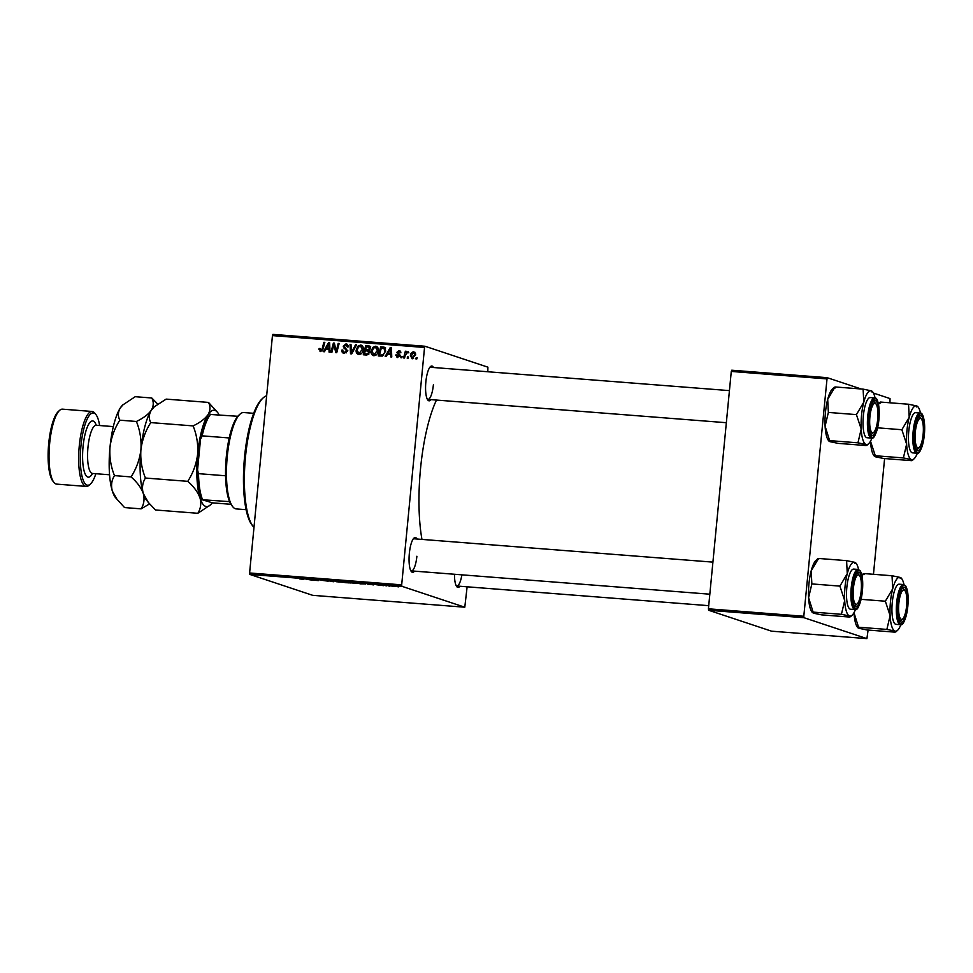 <?xml version="1.0" encoding="UTF-8"?>
<svg xmlns="http://www.w3.org/2000/svg" width="973" height="973" viewBox="0 0 973 973"><rect width="100%" height="100%" fill="white"/><g stroke="black" fill="none" stroke-linecap="round" stroke-linejoin="round"><path stroke-width="1.46" d="M414.486 571.139A17.453 4.707 -85.5 0 1 411.311 571.528A17.453 4.707 -85.5 0 1 409.341 553.406A17.453 4.707 -85.5 0 1 413.926 538.13A17.453 4.707 -85.5 0 1 416.991 539.006M410.776 570.677A16.115 4.342 94.5 0 0 411.384 570.896A16.115 4.342 94.5 0 0 416.882 556.24M431.003 399.635A17.453 4.707 -85.5 0 1 427.828 400.037A17.453 4.707 -85.5 0 1 425.858 381.903A17.453 4.707 -85.5 0 1 430.431 366.626A17.453 4.707 -85.5 0 1 433.508 367.514M427.293 399.185A16.115 4.342 94.5 0 0 427.901 399.392A16.115 4.342 94.5 0 0 433.399 384.736M459.913 586.245A17.453 4.707 -85.5 0 1 456.751 586.634A17.453 4.707 -85.5 0 1 454.476 574.252M456.215 585.782A16.115 4.342 94.5 0 0 456.824 586.001A16.115 4.342 94.5 0 0 461.871 574.836M421.954 539.395A92.63 24.994 -85.5 0 1 420.531 468.633A92.63 24.994 -85.5 0 1 436.476 400.061M383.532 585.673L382.438 585.503L383.532 585.673M389.857 586.172L388.762 585.989L389.857 586.172M358.1 583.338L351.435 582.9L358.368 583.484M367.903 584.457L369.752 583.97L373.462 584.895L367.94 584.068M350.426 582.9L344.977 582.669L344.028 581.963L350.535 582.961M349.441 582.535L348.821 582.401M333.423 581.757L328.363 580.735L333.459 581.307M303.844 579.288L299.806 578.947L303.88 579.336M302.104 579.251L302.919 578.753M313.586 580.212L311.713 579.434L318.439 580.589L313.586 580.212M249.83 574.423L312.71 595.33L464.79 607.213L401.91 586.305L249.83 574.423L249.599 572.975L401.679 584.846L401.91 586.305M306.154 579.628L308.003 579.142L311.713 580.066L306.191 579.251M322.404 580.334L328.229 581.185L322.282 580.37M324.52 580.431L323.316 580.504M343.104 582.158L336.439 581.732L343.372 582.316M376.709 584.737L381.161 585.369L376.624 584.761M379.288 585.296L380.297 585.211M378.339 584.809L377.597 584.87M365.434 583.885L359.974 583.836L359.025 583.131L365.702 584.043M391.182 585.892L395.926 586.366L390.915 585.965M386.245 585.892L384.603 585.308L387.497 585.539L386.245 585.892M386.889 585.478L386.001 585.685M398.529 586.853L397.434 586.67L398.529 586.853M373.863 355.729C371.82 355.181 370.92 353.746 371.151 351.448L372.781 347.422L375.602 346.218C377.706 346.789 378.606 348.261 378.315 350.621C378.047 353.588 376.563 355.291 373.863 355.729L373.194 355.595M376.879 346.643L376.271 346.352M387.546 354.111L386.196 356.568L385.186 356.495L390.27 347.483L391.414 347.58L391.754 357.006L390.805 356.933L390.757 354.367L387.546 354.111M320.591 351.569L319.108 348.516L320.056 348.48L320.749 350.487L322.148 348.821L323.875 342.301L324.824 342.374L323.048 349.125L320.044 351.46M322.16 350.949L320.494 350.426L322.185 350.949L321.309 349.745M344.381 353.43C342.496 353.175 341.669 352.044 341.888 350.049L342.837 350.012L342.946 351.399L344.551 352.348L346.534 350.925L343.214 346.181L345.974 343.907L348.346 346.814L347.373 347.045L345.841 344.989L344.15 346.193L347.483 350.9L343.493 353.26M345.962 352.81L343.919 352.214L346.51 352.798M345.379 345.001L347.361 344.369L346.716 344.041M348.285 345.865L345.841 344.989M356.556 344.856L351.715 353.88L350.523 353.783L350.037 344.345L350.985 344.418L351.399 352.506L355.546 344.77L356.556 344.856M358.867 354.561C356.823 354.002 355.923 352.579 356.154 350.28L357.784 346.242L360.606 345.05C362.698 345.622 363.61 347.081 363.318 349.441C363.051 352.408 361.567 354.111 358.867 354.561L358.198 354.427M361.883 345.476L361.275 345.172M417.162 357.65L416.821 358.964L415.885 358.891L416.213 357.578L417.162 357.65M487.826 371.759L487.899 367.174L425.019 346.254L424.544 347.47L272.452 335.6L249.599 572.975M424.544 347.47L401.679 584.846M369.764 352.36L366.894 355.06L363.282 354.78L365.702 345.561L369.241 345.999L370.287 348.212L368.816 350.389L369.764 352.36M366.918 346.765L367.113 346.035L369.241 345.999M325.809 349.295L324.447 351.752L323.437 351.667L328.521 342.666L329.665 342.751L330.005 352.177L329.069 352.104L329.008 349.538L325.809 349.295M333.398 346.704L331.89 352.335L330.942 352.25L333.374 343.043L334.371 343.116L336.184 351.241L338.203 343.42L339.151 343.493L336.731 352.713L335.746 352.627L333.909 344.515L333.398 346.704M397.726 357.59L395.719 354.999L396.668 354.95L397.848 356.75L399.185 355.802L396.802 352.384L398.954 350.608L400.888 352.834L398.821 351.448L397.787 352.858L400.122 355.802L397.033 357.456M400.852 352.117L398.821 351.448M382.413 356.057L378.278 355.948L380.698 346.741L384.08 347.13L385.722 350.973L382.413 356.057M381.915 347.933L382.109 347.203L384.08 347.13M412.357 358.733L410.387 355.863C410.533 353.479 411.664 352.117 413.78 351.764L415.69 354.768L411.834 358.636M408.502 356.969L408.149 358.283L407.213 358.21L407.541 356.896L408.502 356.969M405.279 355.327L404.537 358.003L403.588 357.93L405.352 351.229L406.3 351.302L405.923 352.688L408.21 351.581L405.279 355.327M402.165 356.471L401.825 357.796L400.888 357.723L401.217 356.398L402.165 356.471M272.452 335.6L272.939 334.384L425.019 346.254M467.125 586.804L464.79 607.213M708.648 610.266L771.528 631.173L866.907 638.616L804.014 617.709L708.648 610.266L708.417 608.806L803.795 616.262L804.014 617.709M826.649 378.886L731.282 371.431L731.757 370.214L827.135 377.67L803.795 616.262M731.282 371.431L708.417 608.806M889.979 402.798L890.015 398.577L873.401 393.056M861.19 388.993L827.135 377.67M884.603 458.551L873.462 574.301M868.098 630.054L866.907 638.616M729.434 390.623L430.407 367.271A16.115 4.342 94.5 0 0 429.774 367.393M712.917 562.126L413.902 538.774A16.115 4.342 94.5 0 0 413.27 538.884M417.113 357.869L416.213 357.578M364.778 354.902L365.033 353.953M365.884 350.706L366.128 349.757M367.113 346.035L365.702 345.561M369.424 346.218L370.652 346.473M369.716 351.521L365.325 350.669L364.51 353.783L367.198 353.941L368.828 352.262L367.32 350.827M364.51 353.783L368.791 354.379M370.275 347.495L366.371 346.716L365.617 349.587L368.694 349.441L369.339 348.176L367.976 346.838M365.617 349.587L370.117 349.915M370.251 348.48L369.339 348.176M369.691 349.769L368.694 349.441M369.74 352.567L368.828 352.262M368.609 354.403L367.198 353.941M358.94 354.561L357.76 352.834M357.079 350.584L356.154 350.28M358.915 346.619L357.784 346.242M359.207 346.716L362.017 345.512M363.148 347.239L360.472 346.133L358.453 347.02L357.091 350.402L359.037 353.479L362.394 349.271L360.472 346.133M360.448 353.941L358.587 353.381L361.056 353.892M363.306 349.575L362.394 349.271M351.898 353.54L351.849 352.664M350.998 344.661L350.037 344.345M352.287 352.81L351.399 352.506M356.434 345.074L355.546 344.77M344.26 353.418L343.347 351.91M342.8 350.353L341.888 350.049M347.434 351.217L346.534 350.925M347.495 350.462L346.364 350.085M347.775 350.56L344.077 348.31M345.488 348.772L344.624 346.656M344.15 346.497L343.214 346.181M319.898 349.684L318.937 349.368M319.971 348.808L319.108 348.516M324.763 342.593L323.875 342.301M320.847 351.569L320.336 350.365M326.429 349.343L326.952 348.419M329.677 343.043L328.521 342.666M329.92 349.842L329.008 349.538M329.713 344.004L328.874 343.712L326.417 348.237L329.883 348.869M329.883 348.735L328.983 348.443L328.874 343.712M326.417 348.237L328.983 348.443M334.432 343.396L333.374 343.043M337.047 351.521L336.184 351.241M337.68 349.125L336.755 348.821M339.103 343.712L338.203 343.42M336.901 352.068L336.743 351.423M335.442 347.47L334.384 347.118M334.785 344.807L333.909 344.515M396.656 355.437L395.707 355.121M396.643 355.303L395.719 354.999M400.073 356.106L399.185 355.802M400.134 355.559L399.039 355.194M400.462 355.668L398.212 352.858M397.75 352.7L396.802 352.384M398.942 351.46L400.231 351.071M397.823 357.602L397.154 356.507M388.178 354.16L388.701 353.235M391.426 347.872L390.27 347.483M391.669 354.671L390.757 354.367M391.462 348.821L390.611 348.541L388.166 353.065L391.632 353.698M391.632 353.564L390.732 353.26L390.611 348.541M388.166 353.065L390.732 353.26M379.774 356.069L380.029 355.121M382.109 347.203L380.698 346.741M384.359 347.385L385.503 347.592M385.576 348.893L384.14 348.468M385.308 348.711L381.367 347.884L379.506 354.95L383.581 355.449M385.697 351.156L384.785 350.852L383.897 348.249L382.73 347.993M382.121 355.51L380.711 355.048C383.216 354.999 384.578 353.6 384.785 350.852M379.506 354.95L380.711 355.048M373.936 355.741L372.756 354.002M372.075 351.752L371.151 351.448M373.912 347.787L372.781 347.422M374.204 347.884L377.013 346.692M378.156 348.419L375.469 347.3L373.45 348.188L372.087 351.569L374.033 354.646L377.39 350.438L375.469 347.3M375.444 355.121L373.583 354.561L376.052 355.072M378.302 350.742L377.39 350.438M412.601 358.745L411.92 357.699M411.324 356.167L410.387 355.863M415.666 354.999L413.659 352.615L414.924 352.226M415.58 353.26L413.659 352.615L411.336 355.826L412.455 357.894L414.753 354.695M413.598 358.307L412.187 357.845L413.598 358.307M408.441 357.2L407.541 356.896M406.24 351.521L405.352 351.229M402.117 356.702L401.217 356.398M312.698 579.519L312.637 580.139M317.502 579.896L317.441 580.516M307.322 579.288L309.365 579.64L307.346 579.093M337.522 581.465L342.143 582.085L337.388 581.818M345.038 582.036L344.977 582.669M345.087 582.122L348.504 582.462L345.099 582.049M345.5 582.426L349.477 582.815L345.5 582.341M349.489 582.718L348.492 582.863M369.071 584.116L371.114 584.457L369.095 583.922M360.034 583.216L359.974 583.836M360.083 583.289L364.474 583.812L360.095 583.216M352.518 582.645L357.14 583.253L352.396 582.985M393.177 585.965L394.989 586.293L392.07 586.16M395.002 586.172L393.895 586.439M253.102 526.393L252.019 525.006A65.787 17.745 -85.5 0 1 244.576 456.69A65.787 17.745 -85.5 0 1 261.859 399.1L263.136 397.908A67.125 18.11 94.5 0 0 245.512 456.665A67.125 18.11 94.5 0 0 253.102 526.393A67.125 18.11 94.5 0 0 253.989 527.39M266.663 395.792A67.125 18.11 94.5 0 0 263.136 397.908M923.827 434.7A17.453 4.707 -85.5 0 1 916.615 449.769A17.453 4.707 -85.5 0 1 914.644 431.647A17.453 4.707 -85.5 0 1 919.23 416.359A17.453 4.707 -85.5 0 1 923.827 434.7M919.242 447.385A14.765 3.989 94.5 0 0 922.927 436.184A14.765 3.989 94.5 0 0 921.455 419.12A14.765 3.989 94.5 0 0 915.544 430.151A14.765 3.989 94.5 0 0 919.242 447.385L917.953 448.577A16.115 4.342 -85.5 0 1 916.688 449.125A16.115 4.342 -85.5 0 1 916.08 448.918A16.115 4.342 94.5 0 0 916.688 449.125A16.115 4.342 94.5 0 0 918.609 447.811M920.032 413.026L915.642 412.686A20.141 5.437 94.5 0 0 908.782 431.003A20.141 5.437 94.5 0 0 912.516 452.846L916.894 453.187A20.141 5.437 -85.5 0 1 913.16 431.343A20.141 5.437 -85.5 0 1 920.032 413.026C923.243 412.394 924.691 419.679 924.35 434.882A19.338 5.218 94.5 0 0 921.078 413.963A19.338 5.218 94.5 0 0 914.146 431.477A19.338 5.218 94.5 0 0 917.381 452.372A19.338 5.218 94.5 0 0 924.326 434.858C922.088 448.358 919.594 454.464 916.894 453.187M875.408 456.787L875.311 455.741L875.408 456.787L883.52 458.465L911.592 460.655L911.494 459.609L911.592 460.655M903.382 457.93L911.494 459.609A27.025 7.285 -85.5 0 1 906.629 444.138L903.382 457.93L875.311 455.741L870.543 441.316A27.025 7.285 -85.5 0 1 870.531 441.146M901.862 429.725L906.629 444.138A27.025 7.285 -85.5 0 1 909.208 417.295L901.862 429.725L877.646 427.828M908.551 404.245L909.208 417.295A27.025 7.285 -85.5 0 1 916.663 405.923L908.551 404.245L880.48 402.056L880.577 403.102M878.534 404.367L880.48 402.056M916.761 406.982L916.663 405.923A27.025 7.285 94.5 0 1 918.135 407.067L917.612 406.398M874.459 456.313L873.936 455.644A27.025 7.285 -85.5 0 1 870.543 441.316M917.381 453.175A27.025 7.285 -85.5 0 1 914.097 458.782A27.025 7.285 -85.5 0 1 911.494 459.609M920.507 413.124A27.025 7.285 94.5 0 0 918.135 407.067M920.896 418.609A16.115 4.342 94.5 0 0 919.205 417.003A16.115 4.342 94.5 0 0 918.573 417.125A16.115 4.342 -85.5 0 1 919.205 417.003A16.115 4.342 -85.5 0 1 920.361 417.745L921.455 419.12M877.828 417.612A14.765 3.989 94.5 0 0 876.016 404.014A14.765 3.989 94.5 0 0 869.777 418.512A14.765 3.989 94.5 0 0 873.815 432.28A14.765 3.989 94.5 0 0 877.828 417.612M875.457 403.503A16.115 4.342 94.5 0 0 873.766 401.898A16.115 4.342 94.5 0 0 873.134 402.019A16.115 4.342 -85.5 0 1 873.766 401.898A16.115 4.342 -85.5 0 1 874.934 402.64L876.016 404.014M873.815 432.28L872.526 433.471A16.115 4.342 -85.5 0 1 871.261 434.019A16.115 4.342 -85.5 0 1 870.653 433.812A16.115 4.342 94.5 0 0 871.261 434.019A16.115 4.342 94.5 0 0 873.182 432.705M829.969 441.681L825.104 426.21A27.025 7.285 -85.5 0 1 825.445 412.479A27.025 7.285 -85.5 0 1 827.695 399.368L835.053 386.95L863.112 389.139L863.781 402.19L856.422 414.62L861.202 429.032L857.943 442.824L866.067 444.503L866.152 445.549L838.094 443.36L829.969 441.681L829.884 440.635L857.943 442.824M829.032 441.207L828.51 440.538A27.025 7.285 -85.5 0 1 825.104 426.21L828.364 412.43L827.695 399.368A27.025 7.285 -85.5 0 1 832.547 388.823L834.226 387.266M878.4 419.594A17.453 4.707 -85.5 0 1 871.188 434.663A17.453 4.707 -85.5 0 1 869.205 416.541A17.453 4.707 -85.5 0 1 873.79 401.253A17.453 4.707 -85.5 0 1 878.4 419.594M874.593 397.921L870.215 397.58A20.141 5.437 94.5 0 0 863.343 415.897A20.141 5.437 94.5 0 0 867.077 437.741L871.455 438.081A20.141 5.437 -85.5 0 1 867.734 416.237A20.141 5.437 -85.5 0 1 874.593 397.921C877.816 397.288 879.251 404.573 878.923 419.777C876.649 433.253 874.168 439.358 871.455 438.081M871.942 438.069A27.025 7.285 -85.5 0 1 868.658 443.676A27.025 7.285 -85.5 0 1 866.067 444.503L866.152 445.549M828.364 412.43L856.422 414.62M835.053 386.95L835.138 387.996M871.322 391.876L871.236 390.818L863.112 389.139M866.067 444.503A27.025 7.285 -85.5 0 1 861.202 429.032A27.025 7.285 -85.5 0 1 863.781 402.19A27.025 7.285 -85.5 0 1 871.236 390.818A27.025 7.285 94.5 0 1 872.708 391.961L872.173 391.292M875.068 398.018A27.025 7.285 94.5 0 0 872.708 391.961M898.699 605.109A14.765 3.989 94.5 0 0 902.725 618.889A14.765 3.989 94.5 0 0 906.751 604.221A14.765 3.989 94.5 0 0 904.939 590.623A14.765 3.989 94.5 0 0 898.699 605.109M902.725 618.889L901.436 620.081A16.115 4.342 -85.5 0 1 900.183 620.628A16.115 4.342 -85.5 0 1 899.575 620.409A16.115 4.342 94.5 0 0 900.183 620.628A16.115 4.342 94.5 0 0 902.105 619.302M904.379 590.112A16.115 4.342 94.5 0 0 902.689 588.507A16.115 4.342 94.5 0 0 902.056 588.616A16.115 4.342 -85.5 0 1 902.689 588.507A16.115 4.342 -85.5 0 1 903.844 589.249L904.939 590.623M900.864 624.666A27.025 7.285 -85.5 0 1 897.58 630.285A27.025 7.285 -85.5 0 1 894.978 631.1A27.025 7.285 94.5 0 1 890.113 615.641A27.025 7.285 -85.5 0 1 890.453 601.898A27.025 7.285 -85.5 0 1 892.703 588.799L885.345 601.217L890.113 615.641L886.865 629.422L894.978 631.1L895.075 632.158L867.016 629.969L858.891 628.29L854.026 612.82A27.025 7.285 -85.5 0 1 854.014 612.637M898.128 603.138A17.453 4.707 -85.5 0 1 902.713 587.862A17.453 4.707 -85.5 0 1 907.31 606.191A17.453 4.707 -85.5 0 1 900.098 621.273A17.453 4.707 -85.5 0 1 898.128 603.138M892.265 602.506A20.141 5.437 94.5 0 0 895.999 624.338L900.378 624.678A20.141 5.437 -85.5 0 1 896.644 602.846A20.141 5.437 -85.5 0 1 903.516 584.53L899.137 584.189A20.141 5.437 94.5 0 0 892.265 602.506M858.891 628.29L858.806 627.232L886.865 629.422M861.129 599.332L885.345 601.217M892.034 575.748L892.703 588.799A27.025 7.285 -85.5 0 1 900.147 577.427L892.034 575.748L863.975 573.559L864.06 574.605M862.017 575.87L863.975 573.559M900.244 578.473L900.147 577.427A27.025 7.285 -85.5 0 1 901.618 578.57A27.025 7.285 -85.5 0 1 903.99 584.615M894.978 631.1L895.075 632.158M857.955 627.816L857.42 627.147A27.025 7.285 -85.5 0 1 854.026 612.82M853.601 586.549A14.765 3.989 94.5 0 0 857.298 603.783A14.765 3.989 94.5 0 0 860.983 592.569A14.765 3.989 94.5 0 0 859.5 575.517A14.765 3.989 94.5 0 0 853.601 586.549M857.298 603.783L856.009 604.975A16.115 4.342 -85.5 0 1 854.744 605.522A16.115 4.342 -85.5 0 1 854.136 605.303A16.115 4.342 94.5 0 0 854.744 605.522A16.115 4.342 94.5 0 0 856.666 604.197M858.952 575.007A16.115 4.342 94.5 0 0 857.249 573.401A16.115 4.342 94.5 0 0 856.617 573.511A16.115 4.342 -85.5 0 1 857.249 573.401A16.115 4.342 -85.5 0 1 858.417 574.143L859.5 575.517M855.425 609.56A27.025 7.285 -85.5 0 1 852.153 615.179A27.025 7.285 -85.5 0 1 849.551 615.994A27.025 7.285 94.5 0 1 844.686 600.536A27.025 7.285 -85.5 0 1 845.026 586.792A27.025 7.285 -85.5 0 1 847.264 573.693L839.906 586.111L844.686 600.536L841.426 614.316L849.551 615.994L849.636 617.052L821.577 614.863L813.464 613.185L808.599 597.714L811.847 583.922L839.906 586.111M852.701 588.033A17.453 4.707 -85.5 0 1 857.274 572.756A17.453 4.707 -85.5 0 1 861.883 591.085A17.453 4.707 -85.5 0 1 854.671 606.167A17.453 4.707 -85.5 0 1 852.701 588.033M846.838 587.4A20.141 5.437 94.5 0 0 850.56 609.232L854.951 609.572A20.141 5.437 -85.5 0 1 851.217 587.741A20.141 5.437 -85.5 0 1 858.089 569.424L853.698 569.083A20.141 5.437 94.5 0 0 846.838 587.4M813.464 613.185L813.367 612.126L841.426 614.316M811.847 583.922L811.178 570.871L818.536 558.453L846.595 560.643L847.264 573.693A27.025 7.285 -85.5 0 1 854.72 562.321L846.595 560.643M818.536 558.453L818.634 559.499M854.805 563.367L854.72 562.321A27.025 7.285 -85.5 0 1 856.191 563.452A27.025 7.285 -85.5 0 1 858.563 569.509M849.551 615.994L849.636 617.052M812.516 612.71L811.993 612.041A27.025 7.285 -85.5 0 1 808.599 597.714A27.025 7.285 -85.5 0 1 811.178 570.871A27.025 7.285 -85.5 0 1 816.031 560.326L817.709 558.77M232.729 506.702L231.635 505.315A46.984 12.673 -85.5 0 1 229.579 501.642A46.984 12.673 -85.5 0 1 225.566 475.773A46.984 12.673 -85.5 0 1 229.214 437.959A46.984 12.673 -85.5 0 1 237.789 416.286A46.984 12.673 -85.5 0 1 238.665 415.386L239.954 414.194A48.334 13.038 94.5 0 0 226.989 459.718A48.334 13.038 94.5 0 0 232.729 506.702A48.334 13.038 94.5 0 0 235.357 508.733A48.334 13.038 94.5 0 0 236.22 508.915L246.12 509.682M253.649 413.318L243.749 412.54A48.334 13.038 94.5 0 0 239.954 414.194M229.579 501.642L202.165 499.733A45.646 12.308 -85.5 0 1 197.555 469.971L200.511 439.334A45.646 12.308 -85.5 0 1 210.314 414.462A45.646 12.308 -85.5 0 1 210.387 414.389L210.727 414.17A46.984 12.673 94.5 0 0 202.141 435.843L200.511 439.334M230.917 504.294L212.528 502.859L202.165 499.733M197.555 469.971L198.504 473.656A46.984 12.673 94.5 0 0 202.506 499.526M225.566 475.773L198.504 473.656M229.214 437.959L202.141 435.843M210.314 414.462L237.789 416.286M99.623 425.529A36.244 9.779 94.5 0 0 95.913 414.571A36.244 9.779 94.5 0 0 80.941 445.877A36.244 9.779 94.5 0 0 90.501 483.958A36.244 9.779 94.5 0 0 95.865 473.705M90.501 483.958L89.212 485.15A37.594 10.144 -85.5 0 1 86.256 486.427A37.594 10.144 -85.5 0 1 79.3 445.658A37.594 10.144 -85.5 0 1 92.119 411.47A37.594 10.144 -85.5 0 1 94.831 413.197L95.913 414.571M53.904 482.389L52.822 481.015A36.244 9.779 -85.5 0 1 48.723 443.36A36.244 9.779 -85.5 0 1 58.234 411.628L59.523 410.436A37.594 10.144 94.5 0 0 49.659 443.347A37.594 10.144 94.5 0 0 53.904 482.389A37.594 10.144 94.5 0 0 56.616 484.116L86.256 486.427M92.119 411.47L62.479 409.159A37.594 10.144 94.5 0 0 59.523 410.436M197.823 513.294L155.473 509.986L148.285 502.372L143.262 493.445C141.778 487.862 142.496 482.717 145.427 478.035C141.754 468.986 140.258 459.56 140.915 449.757C142.143 439.978 145.427 430.93 150.754 422.598C148.662 418.597 148.845 414.486 151.277 410.29L154.306 406.799L166.152 399.112L208.502 402.421C210.594 406.422 210.423 410.521 207.979 414.717C205.011 418.828 200.049 422.55 193.116 425.906C196.777 434.955 198.273 444.381 197.616 454.184C196.388 463.963 193.104 473.012 187.777 481.343C193.822 486.67 197.896 492.18 199.976 497.872C201.472 503.467 200.754 508.599 197.823 513.294L210.363 504.951A48.334 13.038 -85.5 0 1 199.976 497.872A48.334 13.038 -85.5 0 1 197.616 454.184A48.334 13.038 -85.5 0 1 207.979 414.717A48.334 13.038 -85.5 0 1 217.599 412.443A48.334 13.038 -85.5 0 1 219.071 414.826M150.754 422.598L193.116 425.906M217.599 412.443L208.502 402.421M145.427 478.035L187.777 481.343M148.285 502.372L146.376 499.952A48.334 13.038 -85.5 0 1 143.262 493.445A48.334 13.038 -85.5 0 1 140.915 449.757A48.334 13.038 -85.5 0 1 151.277 410.29A48.334 13.038 -85.5 0 1 153.6 407.444L154.306 406.799M212.223 502.798A48.334 13.038 -85.5 0 1 210.363 504.951M157.711 404.063L151.788 397.993C153.88 401.995 153.71 406.094 151.277 410.29C148.297 414.401 143.347 418.122 136.402 421.479C140.063 430.528 141.572 439.954 140.915 449.757C139.674 459.536 136.402 468.585 131.063 476.916C137.12 482.231 141.182 487.753 143.262 493.445C144.758 499.04 144.04 504.172 141.109 508.855L149.55 503.905M141.109 508.855L124.544 507.565L115.446 497.544A48.334 13.038 -85.5 0 1 112.333 491.037A48.334 13.038 -85.5 0 1 109.985 447.337A48.334 13.038 -85.5 0 1 120.348 407.882A48.334 13.038 -85.5 0 1 122.671 405.023L135.211 396.692L151.788 397.993M117.356 499.964L112.333 491.037C110.849 485.442 111.567 480.309 114.486 475.615C110.825 466.566 109.329 457.14 109.985 447.337C111.214 437.558 114.498 428.509 119.825 420.178C117.733 416.176 117.903 412.078 120.348 407.882L123.376 404.379M119.825 420.178L136.402 421.479M114.486 475.615L131.063 476.916M368.548 350.183L367.137 349.708M367.685 354.391L366.262 353.917M353.272 350.985L352.335 350.669M346.546 349.538L345.135 349.076M323.048 349.125L322.148 348.821M329.798 346.364L328.886 346.06M399.623 354.95L398.2 354.488M391.547 351.192L390.623 350.888M878.887 419.752A19.338 5.218 94.5 0 0 875.651 398.857A19.338 5.218 94.5 0 0 868.719 416.371A19.338 5.218 94.5 0 0 871.954 437.266A19.338 5.218 94.5 0 0 878.887 419.752M897.629 602.98A19.338 5.218 94.5 0 0 900.876 623.875A19.338 5.218 94.5 0 0 907.809 606.361A19.338 5.218 94.5 0 0 904.574 585.466A19.338 5.218 94.5 0 0 897.629 602.98M852.202 587.874A19.338 5.218 94.5 0 0 855.437 608.77A19.338 5.218 94.5 0 0 862.37 591.256A19.338 5.218 94.5 0 0 859.135 570.36A19.338 5.218 94.5 0 0 852.202 587.874M113.318 426.6L96.23 425.262A24.167 6.519 94.5 0 0 87.984 447.239A24.167 6.519 94.5 0 0 92.459 473.45L91.863 473.292M92.508 473.45A28.193 7.602 -85.5 0 1 84.651 472.732A28.193 7.602 -85.5 0 1 83.058 446.583A28.193 7.602 -85.5 0 1 96.266 425.262M383.666 348.152L385.077 348.626M407.407 352.384L408.83 352.846M914.097 458.782L912.419 460.338M878.364 403.564L879.653 402.372M726.345 422.708L427.901 399.392M868.658 443.676L866.979 445.233M708.721 605.668L456.824 586.001M900.378 624.678C903.09 625.955 905.571 619.862 907.833 606.374C908.648 596.498 907.882 589.638 905.522 585.77L903.516 584.53M901.618 578.57L901.095 577.901M897.58 630.285L895.902 631.842M861.859 575.067L863.148 573.875M411.384 570.896L709.828 594.199M854.951 609.572C857.651 610.849 860.144 604.756 862.406 591.268C863.221 581.392 862.455 574.532 860.096 570.664L858.089 569.424M856.191 563.452L855.668 562.795M852.153 615.179L850.463 616.736M92.459 473.45L109.56 474.775M96.23 425.262L95.609 425.323"/></g></svg>
